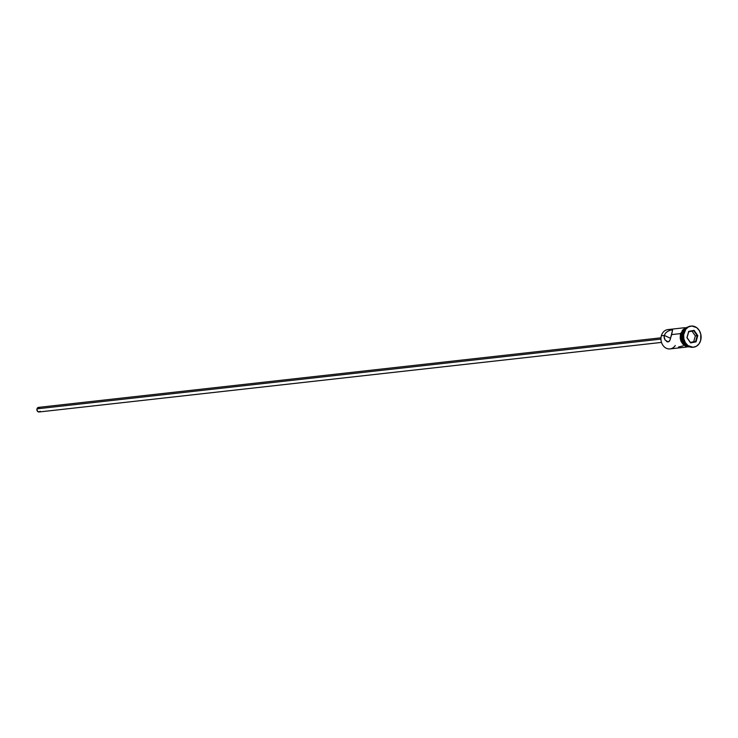 <?xml version="1.0" encoding="UTF-8"?>
<svg xmlns="http://www.w3.org/2000/svg" width="738" height="738" viewBox="0 0 738 738"><rect width="100%" height="100%" fill="white"/><g stroke="black" fill="none" stroke-linecap="round" stroke-linejoin="round"><path stroke-width="1.11" d="M684.799 327.7L667.862 329.591A9.714 7.98 83.6 0 0 661.359 335.753A9.714 7.98 -96.4 0 1 670.962 329.987M670.381 338.963L670.436 338.253L670.381 338.963M660.98 337.81L38.542 407.376A2.315 1.9 83.6 0 0 36.992 408.843L660.944 339.111L36.992 408.843A2.315 1.9 83.6 0 0 39.059 411.979L661.497 342.414M664.099 336.657L664.301 335.421L670.436 338.253L664.301 335.421L665.519 333.152L667.484 331.445L670.741 330.043L672.576 330.034L670.252 339.415L669.431 341.15L668.194 341.934L665.067 339.997L664.182 337.875L664.301 335.421L661.359 335.753L664.301 335.421L665.519 333.152L667.484 331.445L670.741 330.043L672.576 330.034L671.645 334.6L680.464 333.613L671.645 334.6L669.873 340.375L668.194 341.934L665.067 339.997L664.099 336.657M678.536 346.989L683.065 345.91M682.668 333.373A9.714 7.98 -96.4 0 1 686.072 328.392A9.714 7.98 83.6 0 0 682.668 333.373L683.416 333.29L682.668 333.373A9.714 7.98 83.6 0 0 688.047 346.067A9.714 7.98 -96.4 0 1 682.668 333.373M683.526 332.856A10.646 8.736 -96.4 0 1 690.906 326.095A10.646 8.736 83.6 0 0 690.648 326.113A10.646 8.736 83.6 0 0 683.526 332.856L684.052 332.801A10.646 8.736 -96.4 0 1 691.174 326.058A10.646 8.736 -96.4 0 1 700.657 340.467L700.814 334.323L699.301 330.532L696.727 327.663L691.764 326.011L688.462 326.916L685.75 329.305L683.665 334.803L683.886 338.954L685.408 342.746L687.982 345.605L692.945 347.257L696.248 346.353L698.951 343.963L700.657 340.467A10.646 8.736 -96.4 0 1 693.535 347.211A10.646 8.736 -96.4 0 1 684.052 332.801L683.526 332.856A10.646 8.736 83.6 0 0 693.01 347.275A10.646 8.736 83.6 0 0 693.268 347.238A10.646 8.736 -96.4 0 1 683.526 332.856M688.591 346.38A9.714 7.98 -96.4 0 1 682.355 333.401A9.714 7.98 -96.4 0 1 686.534 327.958L683.914 330.209L682.355 333.401L681.303 333.521L682.355 333.401L682.207 339.019L683.6 342.478L685.953 345.089L688.905 346.454M689.43 346.722L686.331 346.067L683.619 344.037L681.718 340.947L680.906 337.248L681.303 333.521L682.862 330.329L687.152 327.469A9.714 7.98 83.6 0 0 681.303 333.521A9.714 7.98 83.6 0 0 689.301 346.722M680.353 335.393L680.528 333.391L681.229 333.493A9.806 8.053 -96.4 0 1 687.346 327.34L683.96 329.01L680.713 333.548A9.806 8.053 83.6 0 0 689.55 346.823M691.091 346.546A9.806 8.053 -96.4 0 1 683.037 343.456A9.806 8.053 -96.4 0 1 681.229 333.493L680.823 337.248L682.484 342.653L686.303 346.15L689.513 346.805M690.583 342.902L686.921 337.672L688.692 331.399L694.126 330.366L697.788 335.606L696.017 341.869L690.583 342.902L696.017 341.869L697.788 335.606L695.344 335.901L692.004 331.131L695.344 335.901L697.235 335.689L695.574 341.556L693.683 341.768L695.344 335.901L693.683 341.768L695.574 341.556L690.482 342.524L687.05 337.626L688.711 331.759L693.803 330.79L697.235 335.689L695.574 341.556L696.017 341.869L690.583 342.902L686.921 337.672L690.583 342.902M686.257 327.524L682.281 330.32M680.307 337.312L681.128 341.039L683.047 344.166M684.338 345.347L687.327 346.722M667.401 341.851L666.562 341.463M675.27 345.513A9.714 7.98 -96.4 0 1 665.159 347.589A9.714 7.98 -96.4 0 1 661.359 335.753A9.714 7.98 83.6 0 0 670.021 348.908L686.958 347.017M40.239 411.269L38.56 411.952L37.094 410.605L37.149 408.437L38.671 407.367M39.049 407.404L39.751 407.727M690.39 342.395L693.683 341.768L690.39 342.395M697.235 335.689L697.788 335.606L694.126 330.366L693.803 330.79L697.235 335.689M693.803 330.79L688.711 331.759L693.803 330.79M688.711 331.759L686.921 337.672L688.711 331.759M691.174 326.058L690.648 326.113M690.565 347.128L683.545 345.033L681.026 341.353L680.215 338.391L680.528 333.391L688.286 326.796M693.535 347.211L693.01 347.275"/></g></svg>
